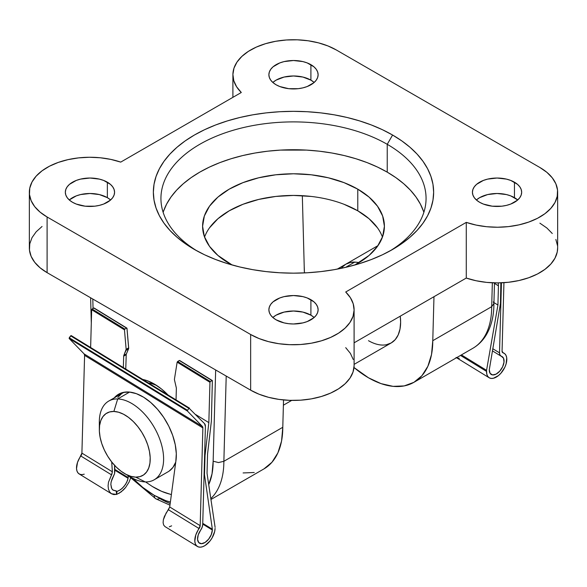 <?xml version="1.0" encoding="UTF-8"?>
<svg xmlns="http://www.w3.org/2000/svg" width="587" height="587" viewBox="0 0 587 587"><rect width="100%" height="100%" fill="white"/><g stroke="black" fill="none" stroke-linecap="round" stroke-linejoin="round"><path stroke-width="0.88" d="M157.015 385.71A45.448 26.239 -120 0 0 148.401 382.944A45.448 26.239 60 0 1 157.015 385.71M142.663 379.422A53.028 30.612 60 0 1 154.227 383.986L161.542 389.042L167.999 394.963A53.028 30.612 60 0 0 154.234 383.986A53.028 30.612 60 0 1 154.234 383.986L146.919 380.596L142.663 379.422M170.186 503.514A90.904 52.485 60 0 1 159.583 498.414A7.572 4.373 -60 0 1 155.797 498.789A7.572 4.373 -60 0 1 154.227 495.318A83.325 48.112 60 0 1 132.779 478.266L142.722 487.371L154.227 495.318L165.732 500.652L170.384 502.039A83.325 48.112 60 0 1 154.227 495.318A7.572 4.373 120 0 0 155.797 498.789L128.326 475.727M423.521 211.335L420.358 204.049L415.978 196.975L410.416 190.188L403.724 183.746L395.976 177.714L387.237 172.145L387.237 144.314L392.593 135.032A140.139 80.911 180 0 1 392.6 249.46A140.139 80.911 180 0 1 194.407 249.46L204.592 254.795L215.642 259.52L227.44 263.6L239.87 266.997L252.821 269.675L266.16 271.605L279.764 272.764L293.5 273.16L307.236 272.764L320.84 271.605L334.179 269.675L347.13 266.997L359.56 263.6L371.358 259.52L382.408 254.795L392.593 249.46L401.831 243.576L410.027 237.199L417.093 230.39L422.978 223.207L427.607 215.737L430.946 208.033L432.971 200.174L433.639 192.25L432.971 184.318L430.946 176.46L427.607 168.763L422.978 161.286L417.093 154.102L410.027 147.293L401.831 140.917L392.593 135.032L382.408 129.705L371.358 124.972L359.56 120.893L347.13 117.495L334.179 114.817L320.84 112.887L307.236 111.728L293.5 111.339L279.764 111.728L266.16 112.887L252.821 114.817L239.87 117.495L227.44 120.893L215.642 124.972L204.592 129.705L194.407 135.032L185.169 140.917L176.973 147.293L169.907 154.102L164.022 161.286L159.393 168.763L156.054 176.46L154.029 184.318L153.361 192.25L154.029 200.174L156.054 208.033L159.393 215.737L164.022 223.207L169.907 230.39L176.973 237.199L185.169 243.576L194.407 249.46A140.139 80.911 180 0 1 194.4 249.46A140.139 80.911 180 0 1 194.407 135.032A140.139 80.911 180 0 1 392.593 135.032L387.237 144.314A132.567 76.537 0 0 0 201.092 143.551A132.567 76.537 0 0 0 197.159 251.001A132.567 76.537 180 0 1 160.933 198.435A132.567 76.537 180 0 1 242.769 127.724A132.567 76.537 180 0 1 387.237 144.314L387.237 172.145A132.567 76.537 0 0 0 254.164 153.178A132.567 76.537 0 0 0 163.142 212.347M377.485 227.829L369.084 218.753L357.776 210.806L357.776 189.153L344.004 182.63L328.287 177.78L311.235 174.794L293.5 173.781L275.765 174.794L258.713 177.78L242.996 182.63L229.224 189.153L217.916 197.107L209.515 206.184L204.342 216.023L202.596 226.266L204.342 236.502L209.515 246.349L217.916 255.426L232.144 264.994A90.904 52.485 180 0 1 229.224 263.38A90.904 52.485 180 0 1 202.596 226.266A90.904 52.485 180 0 1 258.713 177.78A90.904 52.485 180 0 1 357.776 189.153L357.776 210.806A90.904 52.485 0 0 0 267.606 197.606A90.904 52.485 0 0 0 204.547 237.089M314.162 317.494A24.617 14.213 0 0 0 310.912 315.175L310.912 299.715A24.617 14.213 180 0 1 318.117 309.767A24.617 14.213 180 0 1 302.921 322.894A24.617 14.213 180 0 1 276.088 319.812L284.079 322.894L288.694 323.701L293.5 323.98L302.921 322.894L307.177 321.581L313.972 317.662L316.246 315.204L317.648 312.533L318.117 309.767L317.648 306.994L316.246 304.323L313.972 301.865L307.177 297.947L302.921 296.633L293.5 295.547L284.079 296.633L279.823 297.947L273.028 301.865L270.754 304.323L269.352 306.994L268.883 309.767L269.352 312.533L270.754 315.204L273.028 317.662L276.088 319.812A24.617 14.213 180 0 1 268.883 309.767A24.617 14.213 180 0 1 284.079 296.633A24.617 14.213 180 0 1 310.912 299.715L310.912 315.175A24.617 14.213 0 0 0 272.838 317.494M110.613 199.976A24.617 14.213 0 0 0 107.362 197.658L107.362 182.197A24.617 14.213 180 0 1 114.575 192.25A24.617 14.213 180 0 1 99.372 205.377A24.617 14.213 180 0 1 72.546 202.295L76.273 204.063L85.152 206.191L94.756 206.191L99.372 205.377L103.628 204.063L110.422 200.145L112.697 197.687L114.098 195.016L114.575 192.25L114.098 189.476L112.697 186.805L110.422 184.347L103.628 180.429L99.372 179.116L89.95 178.03L80.529 179.116L76.273 180.429L69.479 184.347L67.204 186.805L65.803 189.476L65.333 192.25L65.803 195.016L67.204 197.687L69.479 200.145L72.546 202.295A24.617 14.213 180 0 1 65.333 192.25A24.617 14.213 180 0 1 80.529 179.116A24.617 14.213 180 0 1 107.362 182.197L107.362 197.658A24.617 14.213 0 0 0 69.295 199.976M517.705 199.976A24.617 14.213 0 0 0 514.454 197.658L514.454 182.197A24.617 14.213 180 0 1 521.667 192.25A24.617 14.213 180 0 1 506.471 205.377A24.617 14.213 180 0 1 479.638 202.295L483.372 204.063L492.244 206.191L501.848 206.191L506.471 205.377L510.727 204.063L517.521 200.145L519.796 197.687L521.197 195.016L521.667 192.25L521.197 189.476L519.796 186.805L517.521 184.347L510.727 180.429L506.471 179.116L497.05 178.03L487.628 179.116L483.372 180.429L476.578 184.347L474.303 186.805L472.902 189.476L472.425 192.25L472.902 195.016L474.303 197.687L476.578 200.145L479.638 202.295A24.617 14.213 180 0 1 472.425 192.25A24.617 14.213 180 0 1 487.628 179.116A24.617 14.213 180 0 1 514.454 182.197L514.454 197.658A24.617 14.213 0 0 0 476.387 199.976M314.162 82.459A24.617 14.213 0 0 0 310.912 80.14L310.912 64.68A24.617 14.213 180 0 1 318.117 74.732A24.617 14.213 180 0 1 302.921 87.859A24.617 14.213 180 0 1 276.088 84.777L279.823 86.546L288.694 88.674L298.306 88.674L302.921 87.859L307.177 86.546L313.972 82.628L316.246 80.17L317.648 77.499L318.117 74.732L317.648 71.959L316.246 69.288L313.972 66.83L307.177 62.912L302.921 61.598L293.5 60.512L284.079 61.598L279.823 62.912L273.028 66.83L270.754 69.288L269.352 71.959L268.883 74.732L269.352 77.499L270.754 80.17L273.028 82.628L276.088 84.777A24.617 14.213 180 0 1 268.883 74.732A24.617 14.213 180 0 1 284.079 61.598A24.617 14.213 180 0 1 310.912 64.68L310.912 80.14A24.617 14.213 0 0 0 272.838 82.459M345.765 264.216A45.448 26.239 60 0 1 359.017 262.646L356.192 262.191L350.637 262.418L345.765 264.216L341.766 267.533M354.1 365.745L353.014 372.019L349.999 378.087L345.149 383.737L338.611 388.792L330.613 393.092L321.405 396.489L311.293 398.881L300.595 400.18L289.677 400.349L278.876 399.387L268.553 397.318L259.043 394.215L250.649 390.172L47.099 272.654L47.099 216.985L250.649 334.502L250.649 390.172L47.099 272.654L40.099 267.811L34.721 262.316L31.14 256.358L29.467 250.121L29.768 243.818L32.021 237.64L36.159 231.806L42.044 226.487M208.693 484.693L212.032 473.848L213.154 461.206L218.511 462.556L223.867 461.301L226.208 376.062L223.867 461.301A90.904 52.485 60 0 1 210.814 498.598A90.904 52.485 -120 0 0 223.867 461.301L282.787 427.285L223.867 461.301L218.511 462.556L213.154 461.206L215.664 369.971L213.154 461.206A83.325 48.112 60 0 1 208.723 484.62M263.959 468.896A90.904 52.485 -120 0 0 282.787 427.285L283.536 399.945L282.787 427.285L281.555 441.05L277.893 452.863L271.957 462.262L263.959 468.896L210.946 499.5M432.773 340.695A90.904 52.485 60 0 1 413.945 382.306A90.904 52.485 60 0 1 353.998 367.521L368.489 377.801L381.029 383.619L393.092 386.356L404.201 385.916L413.945 382.306L421.936 375.673L427.879 366.273L431.533 354.46L432.773 340.695L433.976 296.699L432.773 340.695L491.693 306.671L432.773 340.695M304.448 272.911A90.904 52.485 60 0 1 304.213 266.469L304.448 272.911M413.945 382.306L472.865 348.289A90.904 52.485 -120 0 0 491.693 306.671A90.904 52.485 60 0 1 472.939 348.245M492.346 282.795L491.693 306.671L493.909 303.552L491.693 306.671L492.346 282.795M302.327 195.676L304.213 266.469L302.327 195.676M354.1 364.373L391.213 342.94L395.212 339.624L398.184 334.928L400.011 329.021L400.627 322.138L400.246 316.173A45.448 26.239 60 0 1 391.213 342.94A45.448 26.239 60 0 1 368.489 340.695M557.65 247.787L557.232 252.014L554.979 258.185L550.841 264.025L544.956 269.338L537.516 273.96L528.755 277.732L518.967 280.535L508.467 282.274L497.593 282.897L486.696 282.391L476.145 280.755L466.269 278.055A60.6 34.985 0 0 0 527.111 278.297A60.6 34.985 0 0 0 557.65 247.912L557.65 192.25A60.6 34.985 180 0 0 539.901 167.508L546.901 172.351L552.279 177.846L555.86 183.804L557.533 190.041L557.232 196.344L554.979 202.515L550.841 208.356L544.956 213.675L537.516 218.291L528.755 222.062L518.967 224.865L508.467 226.611L497.593 227.235L486.696 226.721L476.145 225.085L466.269 222.385L345.706 291.996L350.38 297.697L353.213 303.787L354.1 310.075L353.014 316.356L349.999 322.417L345.149 328.067L338.611 333.13L330.613 337.422L321.405 340.82L311.293 343.212L300.595 344.51L289.677 344.679L278.876 343.718L268.553 341.649L259.043 338.545L250.649 334.502L47.099 216.985L40.099 212.142L34.721 206.653L31.14 200.688L29.467 194.458L29.768 188.148L32.021 181.977L36.159 176.137L42.044 170.824L49.484 166.202L58.245 162.43L68.033 159.627L78.533 157.888L89.407 157.257L100.304 157.771L110.855 159.407L120.731 162.107L241.294 92.497L236.62 86.795L233.787 80.705L232.9 74.417L233.986 68.136L237.001 62.075L241.851 56.425L248.389 51.363L256.387 47.07L265.595 43.673L275.707 41.281L286.405 39.982L297.323 39.813L308.124 40.774L318.447 42.844L327.957 45.947L336.351 49.99L539.901 167.508L336.351 49.99A60.6 34.985 180 0 0 270.306 42.403A60.6 34.985 180 0 0 232.9 74.732A60.6 34.985 180 0 0 241.294 92.497L120.731 162.107A60.6 34.985 180 0 0 59.889 161.865A60.6 34.985 180 0 0 29.35 192.25L29.35 247.912A60.6 34.985 0 0 0 47.099 272.654L47.099 216.985A60.6 34.985 180 0 1 29.35 192.25M345.706 347.658L350.38 353.359L353.213 359.457M539.901 223.17L546.901 228.02L552.279 233.509M555.86 239.467L557.533 245.704M466.269 278.055L354.1 342.815L466.269 278.055L466.269 222.385L466.269 278.055M382.453 237.089A90.904 52.485 0 0 0 357.776 210.806L344.004 204.276M311.235 196.44L293.5 195.434L275.765 196.44L258.713 199.426L242.996 204.276L229.224 210.806L217.916 218.753L209.515 227.829M357.776 189.153A90.904 52.485 180 0 1 384.404 226.266A90.904 52.485 180 0 1 354.856 264.994L369.084 255.426L377.485 246.349L382.658 236.502L384.404 226.266L382.658 216.023L377.485 206.184L369.084 197.107L357.776 189.153M423.858 212.347A132.567 76.537 0 0 0 387.237 172.145L377.602 167.104L367.154 162.628L355.993 158.769L344.231 155.555L331.985 153.024L319.365 151.197L306.495 150.096L280.505 150.096L267.635 151.197L255.015 153.024L242.769 155.555L231.007 158.769L219.846 162.628L209.398 167.104L199.763 172.145L191.024 177.714L183.276 183.746L176.584 190.188L171.022 196.975L166.642 204.049L163.48 211.335M387.237 144.314A132.567 76.537 180 0 1 426.067 198.435A132.567 76.537 180 0 1 389.841 251.009A132.567 76.537 0 0 0 387.237 144.314M313.972 317.332L310.912 315.175L302.921 312.093L293.5 311.015L284.079 312.093L276.088 315.175L273.028 317.332M110.422 199.815L107.362 197.658L99.372 194.576L89.95 193.497L80.529 194.576L76.273 195.889L69.479 199.815M517.521 199.815L510.727 195.889L506.471 194.576L497.05 193.497L487.628 194.576L479.638 197.658L476.578 199.815M313.972 82.297L310.912 80.14L302.921 77.058L293.5 75.98L284.079 77.058L276.088 80.14L273.028 82.297M250.649 390.172A60.6 34.985 0 0 0 316.694 397.759A60.6 34.985 0 0 0 354.1 365.43L354.1 309.767A60.6 34.985 180 0 1 316.694 342.089A60.6 34.985 180 0 1 250.649 334.502L250.649 390.172M557.65 192.25A60.6 34.985 180 0 1 527.111 222.627A60.6 34.985 180 0 1 466.269 222.385L345.706 291.996A60.6 34.985 180 0 1 354.1 309.767M391.213 342.94L386.349 344.745M254.222 472.506L243.106 472.946M92.797 299.04L93.054 308.461L92.797 299.04M493.337 301.85L493.909 303.552C493.938 315.799 491.356 326.306 486.168 335.067C482.741 340.702 478.31 345.105 472.865 348.289M494.481 282.868L493.909 303.552M99.519 426.074A45.448 26.239 60 0 1 108.742 401.068A45.448 26.239 60 0 1 117.694 398.947L129.595 392.072L117.694 398.947L113.871 411.45A35.983 20.772 60 0 1 147.763 444.975A35.983 20.772 60 0 1 135.67 477.136L145.231 481.912A45.448 26.239 -120 0 0 160.508 441.292A45.448 26.239 -120 0 0 117.694 398.947A45.448 26.239 60 0 1 157.734 434.211A45.448 26.239 60 0 1 154.19 479.792A45.448 26.239 60 0 1 145.231 481.912A45.448 26.239 60 0 1 127.922 475.265M154.19 479.792L168.117 471.75A45.448 26.239 -120 0 0 175.755 462.094L172.974 467.362L169.225 471.045M354.724 262.096L345.618 267.356L354.724 262.096M117.811 397.414L121.56 393.73M122.588 393.07L124.305 392.204A45.448 26.239 -120 0 0 122.668 393.026L108.742 401.068M113.871 411.45L109.593 411.949L105.902 413.688L102.93 416.609L100.803 420.586L99.599 425.48L99.357 431.093L100.098 437.212L101.778 443.603L104.347 450.024L107.7 456.224L111.713 461.969L116.219 467.032L121.061 471.214L126.044 474.369L130.974 476.365L135.67 477.136L139.948 476.637L143.639 474.898L146.603 471.977L148.731 468L149.942 463.106L150.184 457.493L149.443 451.374L147.763 444.975L145.194 438.555L141.841 432.362L137.828 426.617L133.315 421.554L128.48 417.364L123.497 414.217L118.567 412.213L113.871 411.45L117.694 398.947A45.448 26.239 -120 0 0 99.328 421.87L99.328 429.603A35.983 20.772 60 0 1 113.871 411.45M124.767 473.672L131.466 477.539A45.448 26.239 -120 0 0 145.231 481.912L135.67 477.136A35.983 20.772 60 0 1 124.767 473.672A35.983 20.772 60 0 1 99.328 429.603M143.58 397.201A47.818 27.604 60 0 1 175.806 461.668L176.305 453.619L175.256 444.748L172.71 435.451L168.777 426.169L163.641 417.313L157.536 409.3L150.742 402.491L143.58 397.201L136.36 393.672L129.426 392.057L123.094 392.446L117.649 394.809L114.238 397.891A47.818 27.604 60 0 1 118.611 394.2A47.818 27.604 60 0 1 143.58 397.201M118.831 493.454L123.468 489.888L125.625 487.481L129.089 482.052L130.534 478.17L129.089 482.052L125.625 487.481L121.157 491.913L116.593 494.437L111.449 493.74L109.622 491.899L108.47 489.213L108.081 485.889L108.492 482.184L111.912 474.098L112.366 471.801L111.515 474.832L80.823 456.004A3.588 2.003 121.5 0 0 81.901 453.113L112.366 471.801L111.706 461.962L112.366 471.801L81.901 453.113L84.594 355.355L202.867 427.908L200.182 525.666L169.716 506.985L175.806 461.668L169.716 506.985L200.182 525.666A3.588 2.003 -58.5 0 1 199.103 528.557L168.418 509.729L169.716 506.985L164.389 516.472L163.355 519.788L163.105 522.723L163.656 525.042L164.962 526.568L197.437 546.49A14.345 8.02 -58.5 0 1 199.103 528.557L168.418 509.729L166.121 513.031L163.355 519.788L163.105 522.723L163.656 525.042L164.962 526.568M111.449 493.74L109.622 491.899L108.47 489.213L108.081 485.889L108.492 482.184L111.515 474.832L80.823 456.004A14.345 8.02 121.5 0 0 79.157 473.936L111.552 493.806L113.805 494.592L116.52 494.386L116.285 490.93L112.917 490.042L112.058 489.118M189.432 408.119L71.203 335.581L70.653 335.845L188.926 408.405L187.532 410.32L69.251 337.767L69.141 338.494L187.422 411.047L202.434 426.492L202.867 427.908L84.594 355.355A3.588 2.003 121.5 0 0 84.154 353.939L202.434 426.492A3.588 2.003 -58.5 0 1 202.867 427.908L200.182 525.666L195.801 534.926L194.803 541.133L195.28 543.665L196.381 545.594L198.024 546.798L200.116 547.187L202.522 546.754L205.076 545.514L209.999 540.987L212.046 537.993L214.673 531.492L215.077 528.41A14.345 8.02 -58.5 0 1 208.451 542.74A14.345 8.02 -58.5 0 1 197.437 546.49M111.435 487.966L110.84 484.326L111.17 481.744L114.582 473.65L112 479.124L110.987 482.705M113.328 490.336L111.75 488.626L110.84 484.326M118.713 490.827L122.272 488.333L125.471 484.532L127.592 480.298L128.193 477.613L114.839 469.424L128.193 477.613L128.149 475.624L128.083 478.317L114.891 470.224L128.083 478.317L126.704 482.411L123.967 486.55L120.489 489.785L117.048 491.4L112.917 490.042M212.333 529.995A10.456 5.848 -58.5 0 1 207.505 540.444A10.456 5.848 -58.5 0 1 199.47 543.18A10.456 5.848 -58.5 0 1 200.607 530.215L202.119 527.346L202.713 524.507A7.169 4.006 -58.5 0 1 200.607 530.215L198.237 534.852L197.555 539.35L198.729 542.564L201.466 543.687L205.076 542.447L208.649 539.137L211.291 534.61L212.333 529.995L202.72 524.096L212.333 529.995L212.355 529.239L202.742 523.347L212.355 529.239L212.333 529.995M114.92 470.657L114.582 473.65L114.56 465.315L114.92 470.657M202.713 524.507L205.406 426.448L204.525 423.616A7.169 4.006 -58.5 0 1 205.406 426.448L202.713 524.507M117.048 491.4L116.593 494.437L117.048 491.4L116.285 490.93L116.593 494.437M171.631 525.849L169.313 526.781M215.106 527.353L207.028 473.283L207.556 454.074L211.371 421.158L212.369 380.552L211.371 421.158L207.556 454.074L207.028 473.283L215.106 527.353M204.085 474.494L204.496 474.744L212.355 529.239L204.496 474.744L204.085 474.494M171.382 494.636L161.572 491.312L152.275 486.447L145.525 481.912L152.275 486.447C158.593 490.314 164.602 492.904 170.296 494.225L171.382 494.636M122.954 392.857L123.006 392.461L122.954 392.857M94.177 308.102L126.535 328.111L124.84 329.087L92.108 309.004L91.667 309.731L124.466 329.85L126.146 349.324L123.828 355.421L126.366 353.961A2.986 1.724 -120 0 0 126.22 354.695L125.765 369.054L126.22 354.695A2.986 1.724 60 0 1 126.366 353.961L128.67 348.443L126.953 328.206M212.076 380.589L210.381 381.565L177.648 361.482L179.336 360.506L212.076 380.589L210.381 381.565L177.648 361.482L177.149 362.172L209.948 382.284L210.381 381.565L209.948 382.284L208.84 422.618L195.772 414.605L208.84 422.618L205.024 455.541L204.614 455.285L205.024 455.541L204.496 474.744L205.024 455.541L208.84 422.618L209.948 382.284L177.149 362.172L179.336 360.506L212.076 380.589M179.615 360.462L212.369 380.559M126.851 328.096L94.096 307.999L92.108 309.004L93.795 308.028L126.535 328.111L124.84 329.087L92.108 309.004L91.667 309.731L124.466 329.85L124.84 329.087L124.466 329.85L126.146 349.324A2.986 1.724 60 0 1 126.007 350.402L128.538 348.935A2.986 1.724 -120 0 0 128.678 347.856L126.146 349.324L128.678 347.856L126.997 328.382M176.041 399.894L176.357 388.455A2.986 1.724 -120 0 0 176.261 387.603L174.537 380.156A2.986 1.724 60 0 1 174.471 378.989L177.149 362.172L174.471 378.989A2.986 1.724 60 0 0 174.537 380.156L176.261 387.603A2.986 1.724 60 0 1 176.357 388.455L176.041 399.894M123.828 355.421A2.986 1.724 -120 0 0 123.681 356.162L123.343 367.572L123.681 356.162A2.986 1.724 60 0 1 123.828 355.421L126.366 353.961L128.538 348.935L126.007 350.402L123.828 355.421M90.633 347.504L91.667 309.731L90.633 347.504M120.548 393.253L120.423 394.317L120.548 393.253M204.525 423.616L189.08 408.236L204.525 423.616M71.24 335.61L70.653 335.845L188.926 408.405L187.532 410.32L69.251 337.767L70.653 335.845L69.141 338.494L187.422 411.047L187.532 410.32L187.422 411.047L202.434 426.492L84.154 353.939L69.141 338.494L84.154 353.939L84.594 355.355L81.901 453.113L77.521 462.373L76.53 468.573L77 471.112L78.1 473.041L79.744 474.237L81.842 474.634L84.242 474.193M126.22 354.695L123.681 356.162L126.22 354.695M119.917 393.532A47.818 27.604 -120 0 0 116.776 396.423M502.061 351.077L503.939 282.677L502.061 351.077L503.008 352.794A3.588 2.003 -58.5 0 1 502.721 352.67A3.588 2.003 -58.5 0 1 502.061 351.077M502.479 352.471L503.008 352.794A14.345 8.02 -58.5 0 1 504.174 353.301A14.345 8.02 -58.5 0 1 503.507 369.722A14.345 8.02 -58.5 0 1 489.169 377.757A14.345 8.02 -58.5 0 1 486.528 371.388L460.509 355.421L486.528 371.388L486.557 370.331L461.411 354.9L486.557 370.331L486.777 374.095L487.658 376.252L489.118 377.727L491.07 378.41L493.381 378.27L498.473 375.585L500.924 373.215L504.871 367.183L506.111 363.903L506.728 357.865L506.067 355.495L504.798 353.763L502.479 352.471M501.371 356.265A10.456 5.848 -58.5 0 1 502.142 356.61A10.456 5.848 -58.5 0 1 501.658 368.585A10.456 5.848 -58.5 0 1 491.202 374.447A10.456 5.848 -58.5 0 1 489.279 369.795L500.454 303.567L500.872 282.831L500.454 303.567L489.279 369.795L490.094 373.339L492.566 374.917L496.074 374.132L499.728 371.182L502.619 366.809L504.006 362.113L503.551 358.275L501.371 356.265A7.169 4.006 -58.5 0 1 500.836 356.03A7.169 4.006 -58.5 0 1 499.515 352.846L492.764 348.7L499.515 352.846L501.445 282.809L499.515 352.846L499.97 355.084L501.371 356.265M459.291 358.29L457.2 357.975M493.938 302.591L497.923 305.035L486.557 370.331L497.923 305.035L493.938 302.591M494.467 283.382L498.444 285.825L497.923 305.035L498.444 285.825L494.467 283.382M498.238 282.897L498.444 285.825L498.238 282.897M232.9 97.347L232.9 74.732M91.301 323.07L90.625 297.785M155.797 498.789L169.966 505.172M283.396 405.191L291.695 400.4M337.305 269.103L378.006 245.608M189.476 408.141L71.203 335.581M456.04 357.432L489.169 377.757M504.174 353.301L502.245 352.119M500.814 356.015L492.398 350.85"/></g></svg>
